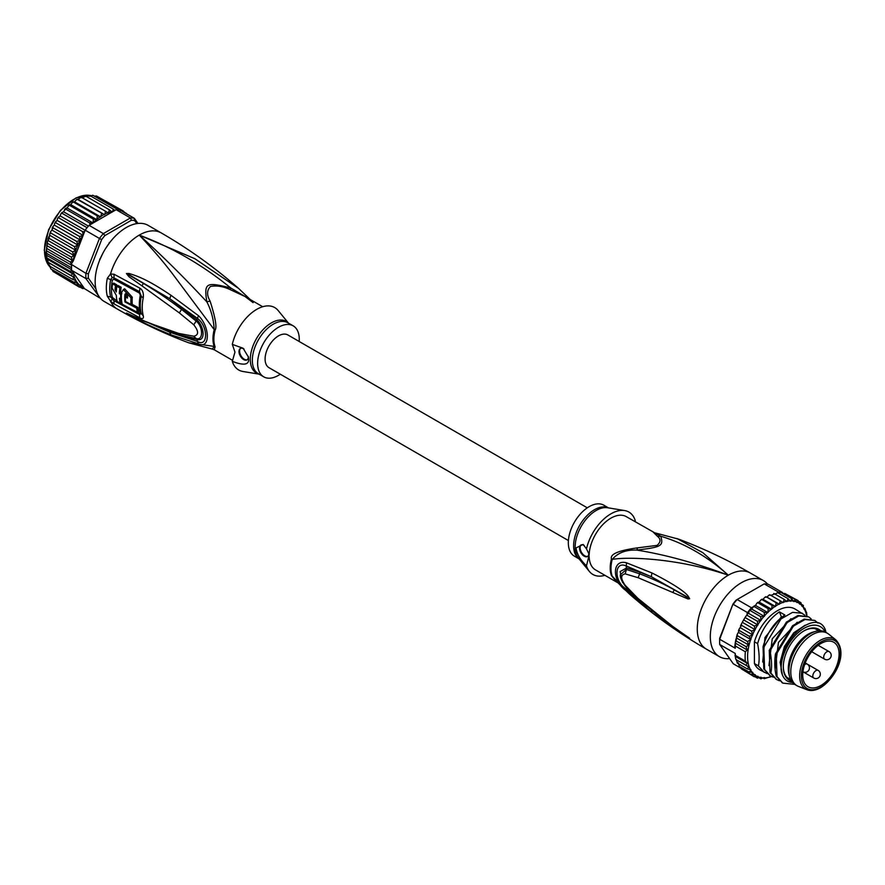 <?xml version="1.0" encoding="UTF-8"?>
<svg xmlns="http://www.w3.org/2000/svg" width="885" height="885" viewBox="0 0 885 885"><rect width="100%" height="100%" fill="white"/><g stroke="black" fill="none" stroke-linecap="round" stroke-linejoin="round"><path stroke-width="1.33" d="M820.904 643.528A25.698 14.835 120 0 0 804.144 666.095A25.698 14.835 120 0 0 807.972 686.727A25.698 14.835 120 0 0 820.904 685.499A25.698 14.835 -60 0 0 837.73 662.776A25.698 14.835 -60 0 0 833.67 642.2A25.698 14.835 -60 0 0 820.904 643.528M806.965 689.736L798.447 686.417A30.322 17.501 120 0 1 797.053 685.753A30.322 17.501 120 0 1 792.407 661.46A30.322 17.501 120 0 1 812.209 634.744A30.322 17.501 -60 0 1 827.364 633.24A30.322 17.501 -60 0 1 828.648 634.114L835.772 639.833A28.928 16.704 -60 0 0 820.096 640.43A28.928 16.704 120 0 0 800.87 667.08A28.928 16.704 120 0 0 806.965 689.736C810.948 691.24 815.494 690.543 820.638 687.667C835.064 678.662 848.671 653.34 835.772 639.833M789.608 676.66L788.933 674.082A28.121 16.24 120 0 1 808.171 634.202A28.121 16.24 -60 0 1 813.204 632.045L815.771 631.337A30.322 17.501 -60 0 0 810.35 633.66A30.322 17.501 120 0 0 789.608 676.66A30.322 17.501 120 0 0 795.184 684.669L797.053 685.753M815.771 631.337A30.322 17.501 -60 0 1 825.506 632.167L827.364 633.24M615.916 580.958L611.458 575.626A6.151 4.536 159.6 0 1 612.221 576.19A30.875 17.822 -60 0 1 610.971 568.966A30.875 17.822 -60 0 1 612.221 559.409C627.476 556.599 677.423 558.026 728.322 575.195C695.577 562.96 665.077 554.596 636.824 550.094C661.692 547.074 663.628 545.957 660.774 536.255C684.614 543.313 707.137 556.289 728.322 575.195A43.94 25.366 120 0 0 699.626 613.902A43.94 25.366 120 0 0 706.352 649.114C678.585 633.063 652.787 614.555 628.969 593.603L614.489 579.398L612.221 576.19L628.981 593.592M689.681 598.725L688.276 596.335C684.459 591.169 672.357 583.381 651.968 572.96L626.525 562.816C611.767 558.745 611.69 581.356 626.525 590.937L652.057 612.597C671.527 627.144 683.585 635.474 688.231 637.587L673.297 626.857L637.875 598.337L625.197 585.295C620.54 578.58 620.54 574.763 625.197 573.867L638.14 577.717L688.021 598.968L689.681 598.725L674.182 589.853L689.515 598.647M729.638 658.595A43.94 25.366 -60 0 1 719.405 656.648A43.94 25.366 -60 0 1 712.668 621.436A43.94 25.366 -60 0 1 741.376 582.728A43.94 25.366 -60 0 1 763.346 580.549A43.94 25.366 -60 0 1 767.505 584.1M677.025 538.556L702.845 552.705L728.322 575.195A43.94 25.366 120 0 1 750.292 573.015L763.346 580.549M653.373 532.272L657.489 536.332L660.774 536.255L626.259 516.63A30.754 17.755 120 0 0 602.884 524.539A30.754 17.755 120 0 0 589.144 555.028L586.489 565.825C580.394 560.116 576.909 554.154 576.047 547.926L583.115 544.408L586.489 548.866A36.031 20.797 -60 0 1 624.666 510.568A36.031 20.797 -60 0 1 635.275 520.69L634.91 521.619M637.532 547.859L636.824 550.094C626.093 549.629 617.896 552.738 612.221 559.409A6.151 2.168 14.6 0 0 611.458 558.911C609.887 554.154 618.582 550.47 637.532 547.859L657.079 545.381C660.829 542.129 660.962 539.109 657.489 536.332M586.489 548.866L589.045 554.132M584.133 545.392A6.593 3.805 -120 0 0 580.87 545.083A6.593 3.805 -120 0 0 579.509 548.103A6.593 3.805 -120 0 0 582.385 554.74A6.593 3.805 -120 0 0 587.463 556.499A6.593 3.805 -120 0 0 588.824 553.49A6.593 3.805 -120 0 0 588.824 553.169M589.144 556.599A30.754 17.755 120 0 0 595.505 569.896L617.409 582.54M604.886 575.316A36.031 20.797 -60 0 1 589.465 571.544A36.031 20.797 -60 0 1 586.489 565.825M608.493 507.89L603.858 505.213A29.437 16.992 120 0 0 581.168 513.101A29.437 16.992 120 0 0 568.325 542.726A29.437 16.992 120 0 0 574.42 556.2L579.056 558.877M587.762 556.3A6.593 3.805 60 0 1 582.806 554.165A6.593 3.805 60 0 1 580.129 547.749A6.593 3.805 60 0 1 581.202 544.939M672.943 592.419L674.182 589.853C665 584.487 653.495 579.133 639.645 573.812L640.032 572.23L626.668 567.971L620.131 571.566L622.531 582.385M651.968 572.96L651.272 576.688L640.032 572.23M626.525 562.816L626.259 565.957L651.272 576.688L687.733 597.22L688.276 596.335M625.197 573.867L626.414 569.475L639.645 573.812L638.14 577.717M626.414 586.965L625.197 585.295M626.525 590.937L626.259 588.99C613.891 582.053 613.891 560.404 626.259 565.957L626.414 569.475L620.385 574.697C619.92 577.308 621.657 581.257 625.606 586.523L638.373 599.245L662.611 619.279L685.189 635.164M673.297 626.857L674.525 627.731M689.669 638.218L672.81 626.713M688.231 637.587L689.526 638.118M652.057 612.597L651.371 610.329M646.935 606.8L626.259 588.99L626.646 587.651M783.313 666.482A28.563 16.494 120 0 0 789.232 679.204A28.563 16.494 120 0 0 790.836 679.945M820.76 630.773A29.437 16.992 120 0 0 804.133 630.795A29.437 16.992 120 0 0 783.313 666.847A29.437 16.992 120 0 0 791.61 681.262M819.233 630.762A28.563 16.494 120 0 0 817.795 629.744A28.563 16.494 120 0 0 803.823 630.983M757.261 621.148L747.316 615.407L746.907 614.245L748.588 613.36L749.451 610.13A43.94 25.366 -60 0 1 751.442 607.763L737.15 599.51A43.94 25.366 120 0 0 733.245 604.367L747.537 612.619A43.94 25.366 -60 0 1 749.451 610.13L751.929 609.201L764.363 616.38L760.635 616.591L761.011 620.54L757.261 621.148L757.947 625.02L754.197 626.005L755.226 629.744L751.52 631.082L752.77 634.888L749.263 636.282L750.945 639.612L747.471 641.536L748.644 644.988L746.166 646.725L747.161 649.944L745.369 651.791L735.424 646.05A43.94 25.366 120 0 0 735.236 648.24L719.704 639.269L719.682 638.273A42.181 24.349 120 0 0 719.627 640.486L719.627 641.913A43.94 25.366 120 0 0 719.704 644.468L735.236 653.44A43.94 25.366 120 0 0 735.424 655.409L745.369 661.15L747.161 663.241L746.166 665.299L748.644 666.892L747.471 668.994L750.945 669.757L749.263 672.158L752.77 672.379L751.52 674.757L755.226 674.691L754.197 676.737L757.947 676.262L757.261 678.065L761.011 677.213L760.635 678.729L764.363 677.512L764.286 678.695L771.388 676.461M719.682 638.273L732.935 604.112A42.181 24.349 120 0 1 736.198 600.063L764.242 583.879L778.523 592.12A43.94 25.366 -60 0 1 780.515 592.198A43.94 25.366 -60 0 1 782.428 592.474L768.136 584.222A43.94 25.366 120 0 0 764.242 583.879M732.935 604.112L719.704 639.269A43.94 25.366 120 0 0 719.627 641.913M740.833 668.12L733.245 663.739L719.704 644.468M782.428 592.474L782.827 593.525M806.18 612.077L804.874 608.382L803.879 609.046L803.071 605.218L802.064 606.424L800.814 602.619L799.609 604.123L798.137 600.638L796.876 602.541L795.084 599.311L785.139 593.569L783.059 593.37M787.019 594.654L798.137 600.638M798.945 601.534L801.025 602.774M801.921 604.555L803.425 605.528M804.022 607.895L804.874 608.382L804.343 609.057A42.181 24.349 120 0 1 806.666 615.805M806.976 616.225L806.556 612.254M763.058 599.333L775.481 606.513L772.118 605.462L771.654 609.3L759.23 602.132L760.79 600.008L763.058 599.333L764.894 597.253L766.919 597.109L769.054 595.096L770.392 595.24M771.654 609.3L768.125 608.681L767.926 612.608L755.502 605.44L756.808 603.304L759.23 602.132M767.926 612.608L764.286 612.409L764.363 616.38M795.084 599.311L793.812 601.601L791.699 598.647L790.471 601.302L788.059 598.68L786.898 601.656L784.21 599.388L783.17 602.652L780.227 600.782L779.342 604.278L776.167 602.818L775.481 606.513M771.178 676.682A42.181 24.349 120 0 1 768.224 677.479L767.461 677.6M767.428 677.622A42.181 24.349 120 0 1 764.596 677.899L764.286 678.695L763.423 678.198M761.078 678.872L759.441 678.032M757.494 678.175L755.381 676.981M772.118 605.462L762.173 599.72L762.616 599.267M768.125 608.681L758.191 602.939L758.755 602.143M754.086 605.948L752.936 607.165L754.341 606.667L755.502 605.44M764.286 612.409L754.341 606.667L755.005 605.539M776.167 602.818L766.521 596.955M770.846 595.362L774.176 594.156L773.755 593.459M774.939 594.045L777.638 592.773M754.197 626.005L744.263 620.263L744.075 619.113L746.121 615.849L747.316 615.407L747.128 614.378M747.471 641.536L737.526 635.795L737.216 634.412L739.318 630.54L739.041 629.29L741.575 625.341L741.376 624.08L743.168 620.673L744.263 620.263M752.936 607.165L751.929 609.201M767.096 673.596L759.839 669.845A35.146 20.289 -60 0 1 754.418 663.584L754.418 641.769A35.146 20.289 120 0 1 794.984 608.968L804.93 615.252M735.059 655.763L735.236 653.44M754.197 676.737L743.455 670.1M741.387 668.883L740.48 667.091M749.263 672.158L739.318 666.416L738.422 663.23M747.471 668.994L737.526 663.252L738.057 662.577L737.139 662.92M737.526 663.252L735.479 657.964L735.424 655.409L735.214 656.338L747.161 663.241M748.644 666.892L736.353 659.801L746.166 665.299M751.52 674.757L741.575 669.016M735.236 648.24L735.048 645.065M747.537 612.619L746.907 614.245M761.011 620.54L748.588 613.36M757.947 625.02L745.535 617.785M755.226 629.744L742.792 622.575M751.52 631.082L741.575 625.341L740.568 625.761L741.376 624.08M752.77 634.888L740.336 627.708M749.263 636.282L739.318 630.54L738.455 630.795L739.041 629.29M750.945 639.612L738.51 632.443M748.644 644.988L736.353 637.886L737.526 635.795M746.166 646.725L736.22 640.983L736.353 637.886M747.161 649.944L735.214 643.041L735.955 639.125M735.424 646.05L735.214 643.041L736.22 640.983M734.804 646.47L735.214 643.041M760.635 616.591L749.451 610.13M751.442 607.763L752.704 607.033M778.523 592.12L777.351 592.806M791.699 598.647L780.515 592.198L778.944 593.415M788.059 598.68L778.114 592.939M784.21 599.388L774.264 593.658M780.227 600.782L770.282 595.041M779.342 604.278L766.919 597.109M764.186 672.357L758.379 665.874C759.607 660.398 759.341 652.975 757.615 643.616C761.731 629.523 769.01 618.947 779.431 611.878L784.873 615.009C774.441 622.089 767.173 632.664 763.047 646.758L763.821 669.005L770.016 675.72M773.313 677.191L770.404 675.941L764.596 669.458L763.821 647.2L763.047 646.758M763.821 647.2L780.979 618.936L792.573 612.365L802.441 613.272M757.615 643.616L754.418 641.769M794.686 684.37L782.827 683.12L777.019 676.638L776.256 654.38L775.47 653.927C774.342 661.903 774.607 669.325 776.245 676.184L782.451 682.888M776.256 654.38L793.403 626.115L804.996 619.533L814.875 620.44L817.884 623.04M814.875 620.44L804.222 619.091L792.595 625.684L775.47 653.927M779.519 680.775L776.621 679.536L770.813 673.042C772.03 667.821 771.775 660.398 770.038 650.785L769.264 650.342L770.027 672.6L776.233 679.304M770.038 650.785L787.163 622.553L798.79 615.949L808.658 616.856L811.136 618.836M808.658 616.856L798.005 615.495L786.411 622.078L769.264 650.342M781.61 617.321L779.431 611.878M825.982 632.443L825.307 629.744C817.253 608.537 781.145 637.1 780.979 664.801L781.389 671.826C783.114 678.751 786.953 682.302 792.916 682.479M777.019 676.638L776.245 676.184M770.813 673.042L770.027 672.6M764.596 669.458L763.821 669.005M758.379 665.874L754.418 663.584M781.09 669.834L780.979 664.801M782.462 675.222L780.139 662.257L784.42 646.504L793.801 632.753L805.206 625.164M775.138 669.171L778.457 642.399L797.197 622.244M768.932 665.586L772.24 638.804L790.98 618.659M762.715 662.002L764.994 637.521L781.378 616.878M825.174 631.978A32.513 18.773 120 0 0 799.398 631.591A32.513 18.773 120 0 0 781.145 668.109A32.513 18.773 120 0 0 781.389 671.826M568.402 540.547L269.007 367.695A18.895 10.908 -60 0 1 265.091 359.044A18.895 10.908 -60 0 1 273.343 340.028A18.895 10.908 -60 0 1 287.902 334.973L587.297 507.824M99.872 297.659L85.911 278.554L71.619 270.301A43.94 25.366 -60 0 1 71.541 267.746L46.684 253.398L46.263 250.621L47.48 241.627L49.051 238.297L49.848 233.673L50.843 233.054L50.611 231.693L51.861 230.034L77.957 245.101L74.462 246.683L75.701 250.267L72.659 251.937L73.831 255.389L71.353 257.137L72.36 260.345L70.557 262.192L71.165 264.261L85.911 273.354L88.378 273.786A42.181 24.349 -60 0 0 88.378 278.133L85.911 278.554A43.94 25.366 -60 0 1 85.834 275.998A43.94 25.366 -60 0 1 85.911 273.354L99.452 238.441L101.631 239.625L88.378 273.786M46.573 258.265L46.164 252.513L47.48 241.627M101.631 213.373L100.68 216.913L97.306 215.863L96.852 219.712L93.323 219.082L93.124 222.998L112.981 211.526A42.181 24.349 120 0 0 112.594 211.592L113.247 209.081L89.639 195.452L89.319 196.249L89.639 195.452L86.464 196.547M83.256 287.194A42.181 24.349 120 0 0 83.577 287.315L83.124 286.674L82.449 288.477L84.307 288.532L99.452 297.814A43.94 25.366 120 0 0 100.094 297.935M137.96 223.451L134.343 218.307L134.653 220.564A42.181 24.349 120 0 0 131.389 220.276L130.438 217.953L103.357 233.596L104.884 235.576A42.181 24.349 120 0 0 101.631 239.625M134.343 218.307A43.94 25.366 120 0 0 130.438 217.953L116.145 209.701A43.94 25.366 -60 0 1 118.136 209.767A43.94 25.366 -60 0 1 120.05 210.055L134.343 218.307M89.064 225.343L103.357 233.596A43.94 25.366 120 0 0 99.452 238.441L85.159 230.2A43.94 25.366 -60 0 1 87.073 227.71A43.94 25.366 -60 0 1 89.064 225.343L93.124 222.998M88.378 278.133L95.923 288.864M136.788 223.606L134.653 220.564M131.389 220.276L104.884 235.576M99.739 259.958L102.583 253.796M106.056 247.789L109.961 242.258M71.541 267.746A43.94 25.366 -60 0 1 71.619 265.102M71.619 270.301L73.201 272.547A42.181 24.349 120 0 0 77.603 283.023L74.462 282.558L50.843 268.929L49.604 265.356L48.675 265.456M99.784 259.847L99.706 259.117M109.22 242.645L109.895 242.346M77.603 283.023L76.718 285.158L80.413 285.092L79.396 287.138L83.124 286.674L73.201 272.547M82.714 288.587L80.568 287.393M83.577 287.315L84.307 288.532M124.132 211.935L126.345 213.683M126.754 213.927L126.234 213.196M124.442 212.588L123.336 211.039L123.502 212.046M121.245 210.741L120.271 209.712L120.46 210.818M116.145 209.701L112.981 211.526M114.663 210.309L113.247 209.081M112.085 212.046L109.408 209.8L108.368 213.053L105.415 211.183L104.972 214.115L104.131 214.535L77.747 199.59L80.579 197.609L81.918 197.753M69.395 204.866L67.017 207.942L93.102 223.009L89.473 222.81L90.104 224.48M83.157 235.366L83.577 234.271A42.181 24.349 120 0 0 83.256 234.768L82.626 235.775L79.396 236.406L80.413 240.145L76.718 241.483L77.957 245.101M85.159 230.2L83.577 234.271M77.603 245.466A42.181 24.349 120 0 0 73.201 261.02L83.124 235.432L57.049 220.354L54.693 223.186L55.777 222.777L55.589 221.626M73.201 261.02L71.165 264.261M84.307 231.693L82.449 231.549L83.256 234.768M70.557 262.192L46.949 248.563M46.263 250.621L71.608 265.257M71.165 270.19L70.557 271.562L46.949 257.922L46.485 253.088M46.263 255.079L71.585 269.693M46.739 258.851L46.949 257.922L46.739 258.851L72.36 273.642L71.353 275.7L47.746 262.071L46.739 258.851M70.557 271.562L72.36 273.642M47.867 262.303L73.831 277.293L72.659 279.394L49.051 265.754L47.867 262.303M71.353 275.7L73.831 277.293M49.604 265.356L49.051 265.754M72.659 279.394L75.701 280.412L74.462 282.558M74.462 246.683L50.843 233.054M49.604 235.2L75.701 250.267M72.659 251.937L49.051 238.297M47.867 240.399L73.831 255.389M71.353 257.137L47.746 243.497M46.739 245.554L72.36 260.345M100.038 259.239L102.306 254.338M106.377 247.291L109.486 242.866M79.396 287.138L54.981 272.613M123.336 211.039L98.545 197.167M96.664 196.083L120.271 209.712M94.485 196.116L96.443 195.983M118.136 209.767L92.848 195.275M90.071 196.238L92.903 195.275M82.371 197.875L85.79 196.16L109.408 209.8M105.415 211.183L81.807 197.554M78.433 199.623L104.541 214.69M100.68 216.913L74.572 201.846L76.42 199.767L78.035 199.468M97.306 215.863L73.698 202.234L74.572 201.846M96.852 219.712L70.745 204.645L72.316 202.521L74.141 201.78M93.323 219.082L69.705 205.453L70.745 204.645M68.322 205.818L70.28 204.656M89.473 222.81L65.866 209.181L67.017 207.942M88.389 226.106L63.454 211.714L66.519 208.052M87.073 227.71L62.215 213.362L62.005 212.489L60.932 213.816L63.454 211.714M85.115 230.31L60.114 215.874L60.932 213.816M82.449 231.549L58.841 217.92L58.642 216.902L57.647 218.363L60.114 215.874M57.049 220.354L57.647 218.363M79.396 236.406L55.777 222.777M80.413 240.145L54.317 225.078L54.693 223.186M76.718 241.483L53.1 227.854L52.89 226.593L54.317 225.078M51.861 230.034L53.1 227.854L52.093 228.264L52.89 226.593M76.718 285.158L53.1 271.529L52.005 269.593M280.291 374.211A29.437 16.992 -60 0 1 263.73 376.833A29.437 16.992 -60 0 1 257.635 363.348A29.437 16.992 -60 0 1 270.489 333.722A29.437 16.992 -60 0 1 293.167 325.835A29.437 16.992 -60 0 1 299.274 339.32A29.437 16.992 -60 0 1 299.185 341.488M136.732 308.168L137.994 307.438A41.097 23.729 120 0 0 138.735 311.608L137.452 312.35A42.856 24.747 -60 0 1 136.732 308.168L124.929 301.929A43.564 25.145 -60 0 1 124.885 294.628C125.991 293.057 126.887 293.543 127.595 296.088A43.431 25.079 120 0 0 127.473 298.09L125.482 297.017A43.531 25.134 120 0 0 125.57 301.553L130.991 304.451A43.243 24.968 -60 0 1 131.024 297.902L123.369 289.506L124.641 288.764L132.274 297.183A41.484 23.95 120 0 0 132.241 303.732L130.991 304.451M125.382 293.72L124.885 294.628L126.135 293.909A41.805 24.138 120 0 0 125.991 296.718M137.452 312.35L122.241 304.274A43.697 25.234 120 0 1 121.499 292.78L123.369 289.506M120.194 303.146A43.763 25.267 -60 0 1 119.431 298.212L120.769 298.942A43.719 25.245 -60 0 1 120.681 294.406L119.342 293.665A43.763 25.267 -60 0 1 119.895 287.968L116.853 286.275A43.852 25.311 120 0 0 116.3 291.984L115.061 289.683A43.874 25.333 -60 0 1 115.537 285.534L112.517 283.831A43.918 25.355 120 0 0 112.052 287.979L116.322 295.413A43.852 25.311 120 0 0 117.152 301.464L120.194 303.146L121.477 302.404A42.004 24.249 120 0 1 120.825 298.909M247.247 359.708A6.593 3.805 60 0 1 242.291 357.573A6.593 3.805 60 0 1 239.614 351.157A6.593 3.805 60 0 1 240.687 348.347M137.994 307.438L131.599 304.097M125.57 301.553L124.929 301.929M125.482 297.017L127.54 296.74M121.422 298.566L120.769 298.942M121.422 293.975L120.681 294.406M121.92 293.687L120.592 292.946L119.342 293.665M116.853 286.275L118.125 285.545L121.168 287.238A42.004 24.249 120 0 0 120.592 292.946M121.168 287.238L119.895 287.968M116.433 289.826L116.311 288.964A42.115 24.315 120 0 1 116.798 284.804L115.537 285.534M112.517 283.831L113.789 283.1L116.798 284.804M244.017 349.044A6.593 3.805 -120 0 0 240.366 348.491A6.593 3.805 -120 0 0 238.994 351.511A6.593 3.805 -120 0 0 241.87 358.148A6.593 3.805 -120 0 0 246.948 359.907A6.593 3.805 -120 0 0 248.32 356.898A6.593 3.805 -120 0 0 248.298 356.356M288.532 323.169L278.133 310.491A36.031 20.797 120 0 0 253.165 311.697A36.031 20.797 120 0 0 232.312 344.376L243.154 348.281L248.464 357.175L248.619 358.89C249.15 364.919 243.718 365.737 232.312 361.345A36.031 20.797 120 0 0 242.921 371.479L259.095 374.156M117.074 301.077L112.351 297.382A42.17 24.349 -60 0 1 112.351 280.169L113.844 279.217L139.487 293.079L140.306 295.269A40.975 23.663 120 0 0 140.306 312.538L139.487 313.124L137.706 312.206M122.152 303.909L120.482 302.991M232.312 361.345L234.968 352.119L232.312 344.376M248.862 298.743L230.764 288.001C205.906 281.684 203.959 282.802 206.813 301.829C211.161 310.071 213.628 319.33 214.203 329.618L173.006 274.472C163.935 262.38 152.685 249.26 139.266 235.1C172.011 247.335 202.51 264.969 230.764 288.001L230.056 289.561L244.979 296.497L262.701 306.73M250.178 299.495L238.618 288.444L194.833 258.685L139.266 235.1C160.45 254.006 182.974 276.253 206.813 301.829L210.099 301.077C206.625 295.125 206.758 290.247 210.508 286.441C216.637 285.313 223.164 286.353 230.056 289.561M135.814 317.538L142.297 320.547M126.588 313.113L169.655 332.207L197.455 341.422L196.912 339.475L181.702 336.068L169.655 332.207L170.905 334.807C151.224 326.62 137.286 319.939 129.099 314.772M141.943 285.855L179.323 312.903L181.569 309.407C169.3 300.081 161.391 294.34 143.414 283.41L141.943 285.855L129 276.751L126.433 273.542L143.414 283.41L128.812 274.538L169.743 298.688L197.455 318.39L196.912 319.861C203.959 326.056 206.26 341.964 196.912 339.475L196.149 338.557C203.683 340.88 203.03 326.311 196.149 321.067L193.793 324.795C198.837 331.3 198.837 335.105 193.793 336.223L178.693 333.424L143.049 320.89M126.433 273.542L129.033 273.465C138.945 276.518 148.879 280.445 171.004 295.28L198.483 315.691L197.455 318.39C208.274 326.222 208.274 347.871 197.455 341.422L198.483 343.8L170.905 334.807M182.343 308.069L181.569 309.407L196.149 321.067L196.912 319.861L169.743 298.688L171.004 295.28M126.588 273.642L128.812 274.538L129.033 273.465M193.793 336.223L196.149 338.557L180.927 335.161L181.702 336.068M140.306 312.538A3.075 2.168 165.1 0 1 140.438 312.604L141.279 313.567L139.509 314.496L113.855 300.646L110.68 297.006L112.351 297.382M112.351 280.169L110.68 279.549L112.185 277.625L113.855 277.801L139.509 291.674L141.279 296.099L140.306 295.269M112.185 277.625L110.503 273.996L107.317 278.299L110.68 279.549A42.768 24.691 120 0 0 110.68 297.006L107.317 296.232L110.503 301.154L114.088 303.931L139.764 317.759C142.695 319.275 143.857 318.578 143.248 315.646A42.392 24.481 -60 0 1 143.248 297.78C143.79 293.057 142.629 289.826 139.764 288.101L114.088 274.261L110.503 273.996A43.94 25.366 -60 0 1 139.266 235.1A43.94 25.366 -60 0 1 161.236 232.921L148.182 225.387A43.94 25.366 120 0 0 126.212 227.567A43.94 25.366 120 0 0 97.516 266.285A43.94 25.366 120 0 0 104.253 301.497L117.296 309.031A43.94 25.366 -60 0 1 110.503 301.154L112.185 299.34M210.099 301.077C215.398 317.748 217.068 327.417 215.121 330.094A6.151 2.168 14.6 0 0 214.203 329.618A30.875 17.822 120 0 0 212.964 338.28A30.875 17.822 120 0 0 214.203 346.4A6.151 4.536 159.6 0 1 215.121 346.809L214.225 349.763L232.678 360.416M141.589 319.883L126.433 313.024M198.483 315.691C210.232 326.919 210.298 349.586 198.483 343.8M179.323 312.903L193.793 324.795M212.289 349.088L188.87 342.86L214.203 346.4L212.289 349.088L214.225 349.763M117.296 309.031C140.317 322.306 164.179 333.59 188.87 342.86L188.527 342.738M823.703 657.168A4.392 2.533 120 0 0 824.61 659.17A4.392 4.392 0 0 0 831.203 655.365A4.392 4.392 0 0 0 829.013 651.559A4.392 2.533 120 0 0 825.628 652.743A4.392 2.533 120 0 0 823.703 657.168M805.228 662.953L818.138 670.399A4.392 2.533 120 0 0 815.937 670.62A4.392 2.533 120 0 0 813.072 674.492A4.392 2.533 120 0 0 813.735 678.01L802.938 671.77A4.392 4.392 0 0 0 809.454 667.921A4.392 4.392 0 0 0 807.264 664.115A4.392 2.533 120 0 0 804.609 664.635M820.904 641.968A27.612 15.941 -60 0 1 840.44 653.241A27.612 15.941 -60 0 1 820.904 687.07A27.612 15.941 120 0 1 801.379 675.786A27.612 15.941 120 0 1 820.904 641.968M611.458 575.626A30.754 17.755 -60 0 1 610.219 568.436A30.754 17.755 -60 0 1 610.219 567.993A30.754 17.755 -60 0 1 611.458 558.911M624.666 510.568L607.63 507.747A29.813 17.213 120 0 0 586.235 519.13A29.813 17.213 120 0 0 575.15 546.687A29.813 17.213 120 0 0 575.15 546.963A29.813 17.213 120 0 0 578.502 558.203L589.465 571.544M578.978 558.789A29.437 16.992 -60 0 1 573.624 545.779A29.437 16.992 -60 0 1 573.624 545.503A29.437 16.992 -60 0 1 586.091 516.563A29.437 16.992 -60 0 1 608.382 507.868M637.875 598.337L639.368 599.676M745.369 661.15A43.94 25.366 -60 0 1 745.369 651.791M775.039 606.446A42.181 24.349 120 0 0 772.008 608.659M771.178 609.322A42.181 24.349 120 0 0 768.224 611.944M767.428 612.719A42.181 24.349 120 0 0 764.596 615.706M763.843 616.568A42.181 24.349 120 0 0 761.188 619.865M760.492 620.805A42.181 24.349 120 0 0 758.069 624.367M757.438 625.374A42.181 24.349 120 0 0 755.27 629.124M754.717 630.175A42.181 24.349 120 0 0 752.77 634.246M752.305 635.319A42.181 24.349 120 0 0 750.856 639.07M778.944 604.123A42.181 24.349 120 0 0 775.88 605.893M782.816 602.419A42.181 24.349 120 0 0 779.785 603.703M786.599 601.335A42.181 24.349 120 0 0 783.645 602.132M790.228 600.904A42.181 24.349 120 0 0 787.396 601.192M793.635 601.136A42.181 24.349 120 0 0 790.98 600.904M796.765 602.021A42.181 24.349 120 0 0 794.332 601.28M799.553 603.548A42.181 24.349 120 0 0 797.396 602.298M802.064 605.783A42.181 24.349 120 0 0 800.117 603.957M803.978 608.404A42.181 24.349 120 0 0 802.529 606.325M761.188 677.667A42.181 24.349 120 0 0 763.843 677.91M758.069 676.782A42.181 24.349 120 0 0 760.492 677.534M755.27 675.266A42.181 24.349 120 0 0 757.438 676.516M752.77 673.031A42.181 24.349 120 0 0 754.717 674.846M750.856 670.41A42.181 24.349 120 0 0 752.305 672.489M750.48 640.165A42.181 24.349 120 0 0 750.48 669.746M48.62 265.323A41.739 24.094 -60 0 1 44.504 250.521A41.739 24.094 -60 0 1 44.504 250.344A41.739 24.094 -60 0 1 59.395 212.146A41.739 24.094 -60 0 1 89.042 195.297M89.418 195.342A41.739 24.094 -60 0 1 91.055 195.64M49.748 266.706A41.739 24.094 -60 0 1 48.852 265.633M104.131 214.535A42.181 24.349 120 0 0 102.638 215.354A42.181 24.349 120 0 0 101.078 216.294M80.458 285.667A42.181 24.349 120 0 0 82.626 286.917M111.798 211.736A42.181 24.349 120 0 0 108.833 212.533M108.014 212.82A42.181 24.349 120 0 0 104.972 214.115M100.237 216.847A42.181 24.349 120 0 0 97.195 219.06M96.377 219.723A42.181 24.349 120 0 0 93.423 222.345M82.626 235.775A42.181 24.349 120 0 0 80.458 239.525M77.957 283.432A42.181 24.349 120 0 0 79.904 285.258M79.904 240.576A42.181 24.349 120 0 0 77.957 244.647M293.167 325.835L287.868 322.782A29.437 16.992 120 0 0 265.19 330.669A29.437 16.992 120 0 0 252.336 360.295A29.437 16.992 120 0 0 252.336 360.571A29.437 16.992 120 0 0 258.431 373.769L263.73 376.833M258.995 374.089A29.813 17.213 -60 0 1 250.289 359.697A29.813 17.213 -60 0 1 250.289 359.41A29.813 17.213 -60 0 1 264.858 327.848A29.813 17.213 -60 0 1 288.433 323.102M132.274 297.183L131.024 297.902M115.061 289.683L116.311 288.964M114.088 303.931L113.844 299.252M139.764 317.759L139.487 313.124M143.248 315.646A6.151 4.348 -14.9 0 1 142.95 315.491L141.279 313.567A41.451 23.928 -60 0 1 141.279 296.099A6.151 2.511 11.5 0 0 142.95 297.625A6.151 2.511 -168.5 0 0 143.248 297.78M139.764 288.101L139.487 293.079M114.088 274.261L113.844 279.217M107.317 296.232A43.94 25.366 -60 0 1 107.317 278.299M215.121 330.094A30.754 17.755 120 0 0 213.882 338.712A30.754 17.755 120 0 0 213.871 339.165A30.754 17.755 120 0 0 215.121 346.809M178.693 333.424L180.673 335.105L188.206 337.008M811.711 651.725L824.61 659.17M813.735 678.01A4.392 4.392 0 0 0 820.329 674.204A4.392 4.392 0 0 0 818.138 670.399M818.205 645.331L829.013 651.559M790.615 679.503L786.953 677.39M818.736 630.795L815.074 628.682M719.405 656.648L706.352 649.114M655.298 532.947L678.718 539.175C703.409 548.457 727.271 559.729 750.292 573.015M683.574 634.069L686.196 635.839M761.797 599.278L760.79 600.008M757.87 602.353L756.808 603.304M764.894 597.253L765.79 596.733M769.054 595.096L769.795 594.786M735.844 659.38L735.479 657.964M744.075 619.113L743.168 620.673M736.541 636.746L737.216 634.412M782.052 682.667L782.827 683.12M775.835 679.083L776.621 679.536M769.629 675.498L770.404 675.941M49.748 266.75L44.25 250.167L48.598 229.713L60.357 210.442L76.055 197.875L91.089 195.618M48.067 239.26L48.797 236.749M49.848 233.673L50.611 231.693M80.579 197.609L81.32 197.3M77.305 199.247L76.42 199.767M73.322 201.78L72.316 202.521M65.601 208.451L64.516 209.612M47.359 261.894L46.993 260.478M180.673 335.105L137.861 318.512M253.11 302.637L244.979 296.497M238.618 288.444C214.801 267.491 189.014 248.984 161.236 232.921"/></g></svg>
